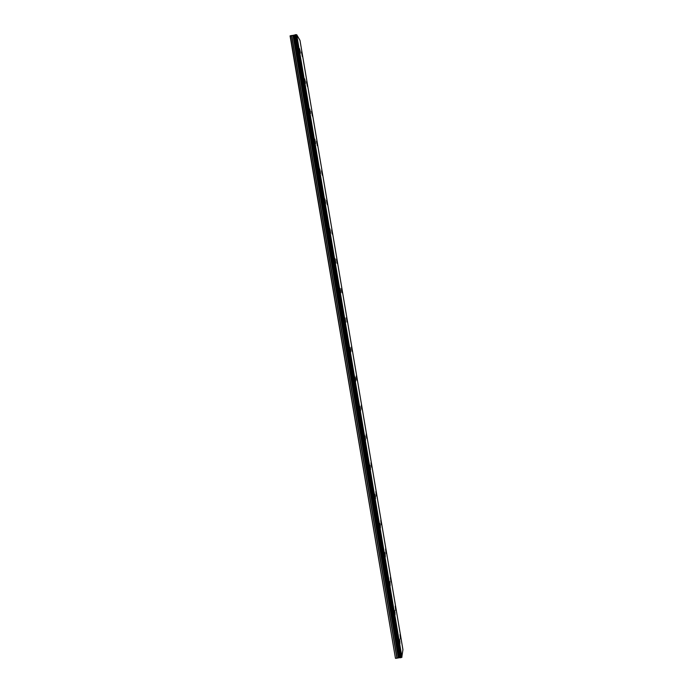 <?xml version="1.0" encoding="UTF-8"?>
<svg xmlns="http://www.w3.org/2000/svg" width="693" height="693" viewBox="0 0 693 693"><rect width="100%" height="100%" fill="white"/><g stroke="black" fill="none" stroke-linecap="round" stroke-linejoin="round"><path stroke-width="1.04" d="M301.464 51.975L302.382 56.592M302.278 54.86L301.568 52.079L302.278 54.86M306.514 81.8L307.406 86.374M307.294 84.589L306.609 81.904L307.294 84.589M311.547 111.538L312.413 116.078M312.309 114.241L311.651 111.651L312.309 114.241M316.562 141.216L317.42 145.712M317.307 143.823L317.316 145.608L316.666 141.32L317.307 143.823M321.569 170.807L322.306 175.173M326.568 200.329L327.287 204.669M331.652 229.885L332.25 234.095M336.529 259.156L337.3 263.557M337.179 261.443L337.205 263.461L336.625 259.26L337.179 261.443M341.484 288.461L342.238 292.853M342.117 290.67L342.143 292.749L341.614 290.644L341.588 288.565L342.117 290.67M346.431 317.697L347.167 322.072M347.046 319.828L347.08 321.976L346.526 317.792L347.046 319.828M351.464 346.95L352.087 351.23M356.289 375.935L356.904 380.214M361.296 405.041L361.798 409.242M366.19 433.983L366.77 438.279M370.98 462.768L371.647 467.16M371.5 464.57L371.561 467.073L371.5 464.57M375.857 491.571L376.507 495.98M376.36 493.312L376.429 495.893L376.36 493.312M380.795 520.382L381.28 524.653M385.568 548.96L386.122 553.335M390.41 577.546L391.025 582.033M390.852 579.131L390.956 581.955L390.852 579.131M395.235 606.063L395.772 610.507M400.043 634.519L400.649 639.067M400.467 636.001L400.58 638.998L400.467 636.001M299.376 48.519L300.312 53.205M300.208 51.455L299.48 48.631L300.208 51.455M304.496 78.759L305.405 83.411M305.301 81.601L304.608 78.872L305.301 81.601M309.606 108.931L310.49 113.531M310.386 111.677L309.71 109.044L310.386 111.677M314.804 139.137L315.566 143.59M319.776 169.04L320.521 173.467M324.852 198.978L325.571 203.378M329.903 228.846L330.613 233.22M335.048 258.74L335.733 263.097M340.081 288.453L340.748 292.801M345.001 317.992L345.651 322.323M350.008 347.557L350.736 351.992M350.606 349.644L350.641 351.888L350.138 349.896L350.104 347.652L350.606 349.644M354.998 377.044L355.613 381.384M355.578 379.062L355.622 381.384L355.093 377.139L355.578 379.062M360.065 406.557L360.585 410.802M365.029 435.897L365.532 440.159M369.984 465.168L370.573 469.533M374.844 494.274L375.502 498.752M375.346 496.041L375.415 498.665L375.346 496.041M379.773 523.397L380.422 527.893M380.266 525.103L380.344 527.806L380.266 525.103M384.693 552.451L385.325 556.973M385.161 554.097L385.247 556.886L385.161 554.097M390.046 583.03L390.142 585.906L390.046 583.03M389.596 581.427L390.15 585.897M394.49 610.342L395.027 614.847M394.932 611.884L395.036 614.847L394.932 611.884M399.792 640.67L399.904 643.719L399.792 640.67M399.376 639.171L399.913 643.719M401.94 657.25L296.699 34.702L299.974 40.341L402.928 649.67L401.767 657.336L296.5 34.693L290.072 35.889L395.46 658.272L290.324 35.741M395.738 658.35L401.767 657.336M399.87 657.605L294.577 35.057M399.748 657.588L294.464 35.109M401.663 657.371L296.396 34.693M401.108 657.622L295.772 34.667M400.926 657.7L295.582 34.659M400.511 657.752L295.149 34.745M400.346 657.726L295.001 34.823M399.281 657.458L294.04 35.36M398.873 657.44L293.65 35.49M398.692 657.466L293.468 35.534M398.267 657.588L293.018 35.568M397.115 658.142L291.727 35.482M396.907 658.203L291.502 35.499"/></g></svg>

